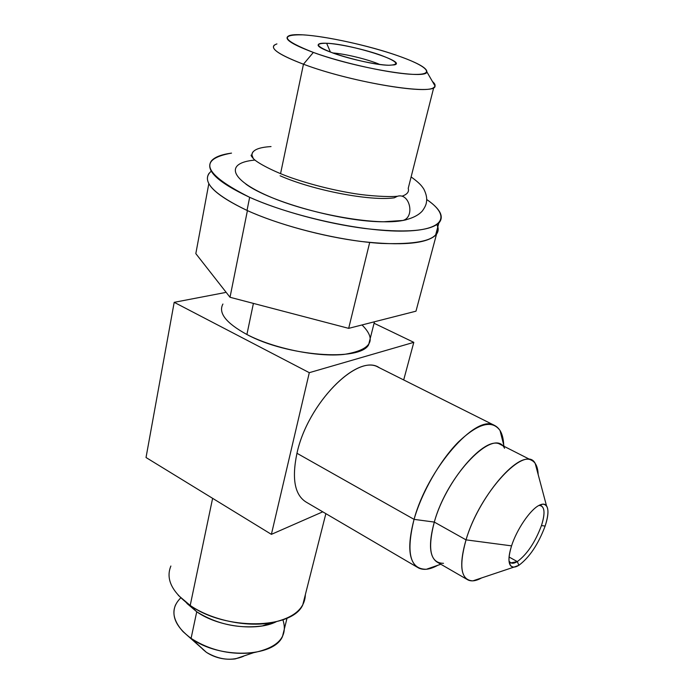<?xml version="1.0" encoding="UTF-8"?>
<svg xmlns="http://www.w3.org/2000/svg" width="694" height="694" viewBox="0 0 694 694"><rect width="100%" height="100%" fill="white"/><g stroke="black" fill="none" stroke-linecap="round" stroke-linejoin="round"><path stroke-width="1.04" d="M225.203 292.547L174.194 302.324L146.026 457.519L271.389 534.354L146.026 457.519L174.194 302.324L309.298 372.678L413.806 342.342L374.075 323.248L413.806 342.342L403.691 379.939L413.806 342.342L309.298 372.678L174.194 302.324L225.203 292.547M362.016 324.948C377.258 340.138 371.264 349.967 344.042 354.426C317.184 357.332 273.662 348.492 246.899 334.499L253.405 303.399L246.899 334.499C226.062 323.074 218.072 312.925 222.921 304.033M322.753 511.825L271.389 534.354L309.298 372.678L271.389 534.354L322.753 511.825M503.74 446.173C503.497 435.164 500.322 428.198 494.215 425.266C475.928 413.824 427.539 468.858 414.066 519.364L296.963 453.277C307.624 403.127 358.347 352.5 379.375 367.768M417.484 567.354L306.349 502.213C294.759 495.195 291.627 478.886 296.963 453.277C307.39 404.342 356.36 354.148 378.065 367.109L494.215 425.266M296.963 453.277L414.066 519.364C407.135 545.736 408.61 561.932 418.482 567.944C423.609 570.451 430.028 569.574 437.749 565.315L426.376 569.271C409.972 569.384 405.869 552.754 414.066 519.364L434.297 522.079C427.278 549.466 430.341 563.207 443.492 563.311M467.183 579.49L437.437 562.287C429.395 557.377 428.345 543.975 434.297 522.079L466.03 539.863C459.706 561.923 460.348 575.274 467.956 579.932C471.53 581.65 476.075 580.991 481.593 577.937L472.866 580.861C460.955 580.34 458.673 566.668 466.03 539.863L434.297 522.079C445.721 480.569 485.245 435.025 500.062 444.299L531.474 460.261C517.507 451.378 478.183 498.023 466.03 539.863C479.684 492.645 525.419 443.874 535.204 463.41L538.162 474.523C537.85 466.975 535.621 462.221 531.474 460.261M504.538 448.289C494.553 426.68 447.361 474.34 434.297 522.079L414.066 519.364C421.822 492.228 440.083 460.443 458.482 441.904C478.192 423.34 492.046 419.54 500.036 430.497C502.239 434.114 503.462 438.964 503.705 445.019M538.77 505.518C529.947 510.09 516.683 529.652 511.556 545.866L466.03 539.863L511.556 545.866C507.479 559.538 508.277 566.616 513.95 567.111L518.895 565.298C529.531 557.334 538.275 544.261 545.137 526.069C548.364 516.223 548.815 509.465 546.499 505.787C544.894 503.688 542.318 503.601 538.77 505.518C529.947 510.09 516.683 529.652 511.556 545.866C508.563 555.356 508.155 561.845 510.333 565.341C512.103 567.709 514.957 567.692 518.895 565.298C529.531 557.334 538.275 544.261 545.137 526.069C549.527 512.059 548.754 504.746 542.821 504.148L538.77 505.518M538.839 505.484L539.238 505.44C544.729 505.969 545.467 512.684 541.459 525.566L545.137 526.069L541.459 525.566C535.161 542.309 527.11 554.324 517.308 561.602L518.895 565.298L517.308 561.602C513.681 563.788 511.053 563.78 509.431 561.593L510.888 562.877L517.308 561.602L509.058 557.004L517.308 561.602C527.11 554.324 535.161 542.309 541.459 525.566C544.946 514.662 544.859 508.06 541.207 505.761M180.77 597.864C170.932 607.632 171.678 618.875 182.99 631.592L206.439 652.36C215.097 657.929 224.665 660.115 235.145 658.927L243.525 656.281C231.692 661.235 219.33 659.925 206.439 652.36L191.084 638.367C209.961 650.425 230.807 655.197 253.614 652.681C278.468 647.493 288.236 636.528 282.909 619.794M379.722 64.438C368.427 59.484 345.013 53.759 332.695 52.952C345.013 53.759 368.427 59.484 379.722 64.438M206.439 652.36L202.674 649.211M186.07 602.453L196.732 611.778L191.084 638.367C176.181 627.263 171.002 616.099 175.539 604.856M178.341 595.365L190.208 605.446L196.732 611.778L187.024 603.528M284.618 627.896L282.441 636.641C273.549 657.513 219.33 659.248 191.084 638.367L196.732 611.778C218.194 626.908 256.633 631.575 276.177 621.781L262.393 625.919C238.797 628.981 216.901 624.262 196.732 611.778L190.208 605.446C211.123 619.942 245.867 627.385 270.938 622.848C293.432 618.241 304.9 608.838 305.36 594.628L302.74 604.968C292.113 629.328 225.151 630.62 190.208 605.446L212.616 498.335L190.208 605.446C171.956 592.19 165.519 579.048 170.88 566.026M388.874 65.245L394.287 64.889C408.254 62.174 350.626 43.93 326.631 43.262L330.448 52.119L326.631 43.262C339.262 43.843 363.751 49.222 380.052 54.939C397.384 61.41 400.325 64.846 388.874 65.245C376.807 64.993 350.166 59.233 333.346 53.186C316.169 46.515 313.94 43.202 326.631 43.262C321.469 43.028 318.685 43.505 318.286 44.711C314.79 49.404 368.904 65.236 388.874 65.245M313.35 52.432C343.99 63.57 393.541 74.215 414.778 74.397C436.483 74.752 426.602 65.652 397.419 55.598C368.497 45.535 325.868 36.123 302.836 34.847C279.144 34.431 282.649 40.295 313.35 52.432C355.762 68.168 427.591 80.01 426.845 71.82C427.044 67.986 417.241 62.573 397.419 55.598C361.166 42.759 302.601 31.542 289.832 35.446C282.293 38.04 290.135 43.705 313.35 52.432L303.46 64.212L313.35 52.432M274.364 45.041C270.218 48.858 279.916 55.242 303.46 64.212C348.77 81.38 426.767 94.87 433.767 87.479C435.884 86.056 435.442 84.069 432.449 81.519L435.025 85.978C436.5 96.145 352.717 82.898 303.46 64.212C276.672 53.88 267.832 47.114 276.923 43.904M271.033 146.573C258.35 147.336 252 150.19 251.965 155.126L253.327 158.64C251.549 155.898 251.506 153.574 253.189 151.665M303.46 64.212L280.55 173.691L303.46 64.212M254.464 160.132C225.316 162.804 228.968 179.217 269.081 196.419C308.839 213.683 373.251 225.359 400.915 220.822L402.832 220.466C415.316 217.343 409.764 192.403 397.41 196.272C409.764 192.403 415.316 217.343 402.832 220.466L383.47 221.785C342.185 221.88 269.923 201.997 245.815 184.075M249.658 197.313C292.226 216.519 362.19 231.77 403.179 231.093C444.516 230.564 451.178 216.051 426.697 199.508C440.352 208.911 444.394 216.771 438.825 223.078C429.265 231.293 404.411 233.071 364.246 228.421C325.772 223.39 280.324 211.028 249.658 197.313L247.021 210.429L249.658 197.313C203.481 174.02 197.434 159.282 231.518 153.114C221.369 154.484 214.663 157.096 211.392 160.93C204.843 170.125 217.595 182.253 249.658 197.313M406.129 219.798L402.494 220.562M437.827 226.817C438.703 230 437.957 232.828 435.563 235.301C425.951 243.854 401.123 245.902 361.088 241.469C322.745 236.628 277.513 224.292 247.021 210.429C283.256 226.964 340.103 240.905 381.353 243.421C423.852 244.913 442.39 238.641 436.968 224.587M211.271 171.149C200.471 180.596 212.39 193.687 247.021 210.429C215.157 195.196 202.518 182.808 209.102 173.266M436.838 230.512L437.394 230.946L436.691 231.059L437.394 230.946L436.838 230.512M195.821 253.622L208.825 183.641L195.821 253.622L230.018 297.275L247.411 210.603L230.018 297.275L348.674 328.357L369.694 242.449L348.674 328.357L415.984 311.181L436.526 234.182L415.984 311.181L348.674 328.357L230.018 297.275L195.821 253.622M370.431 337.648L368.583 344.909C359.535 361.669 286.9 356.265 246.899 334.499M251.965 155.126L251.688 155.022C250.395 154.788 251.185 156.219 254.039 159.299C258.021 163.133 273.358 171.531 292.07 178.037C312.404 184.977 333.432 190.199 355.163 193.73C369.026 195.899 387.859 197.122 397.41 196.272L394.279 197.816C370.544 201.312 313.454 190.477 280.116 175.782M402.347 196.081C407.317 194.259 409.278 191.691 408.219 188.369L433.767 87.479M440.82 564.239L426.376 569.271M504.035 446.32L500.036 430.497M535.204 463.41L546.499 505.787M542.821 504.148L539.238 505.44M513.95 567.111L472.866 580.861M510.333 565.341L509.431 561.593M509.561 562.131L509.118 561.88M235.145 658.927L253.614 652.681M262.393 625.919L270.938 622.848M287.038 618.137L282.441 636.641M325.859 513.655L302.74 604.968M426.845 71.82L435.025 85.978M411.126 176.918C419.514 183.016 421.562 185.636 423.826 189.089C426.316 194.06 427.192 198.415 426.446 202.154C426.194 204.635 424.806 207.593 422.29 211.037C418.395 215.4 411.906 218.549 402.832 220.466L383.47 221.785M435.563 235.301L438.825 223.078M374.448 321.782L368.583 344.909"/></g></svg>

